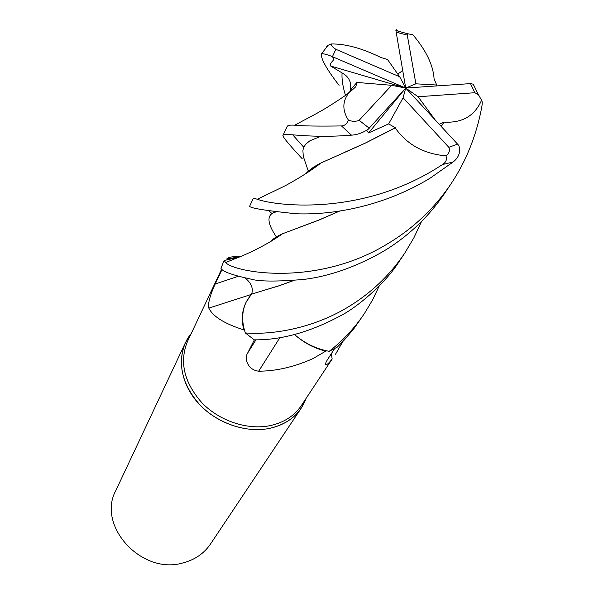 <?xml version="1.0" encoding="UTF-8"?>
<svg xmlns="http://www.w3.org/2000/svg" width="594" height="594" viewBox="0 0 594 594"><rect width="100%" height="100%" fill="white"/><g stroke="black" fill="none" stroke-linecap="round" stroke-linejoin="round"><path stroke-width="0.89" d="M221.644 269.149L187.548 341.312C179.18 361.791 183.954 382.269 201.871 402.739C219.416 420.96 247.253 430.249 269.876 425.683C283.732 422.698 294.178 416.052 301.232 405.739L332.172 358.976C329.076 362.956 327.012 364.872 325.972 364.723C325.178 364.211 325.712 362.474 327.584 359.511L334.496 348.775M379.232 285.944L372.445 300.163L364.352 313.625C354.432 328.289 342.708 340.852 329.195 351.314C316.847 349.079 305.635 343.77 295.552 335.41L294.468 334.474C303.645 342.656 314.055 348.225 325.72 351.158L312.793 358.702C294.045 366.995 276.01 371.161 258.68 371.191C247.297 369.854 244.275 358.108 247.572 353.207L254.388 339.85M251.604 294.342C243.028 303.913 240.399 315.756 243.733 329.848L244.579 330.643M243.733 329.848C224.584 323.782 212.949 316.543 208.821 308.115C207.232 302.391 212.756 289.13 215.221 284.014L222.03 269.476M240.251 256.697L226.7 258.977C228.593 257.091 232.803 256.348 239.345 256.734M185.484 342.545L191.261 333.457C176.923 350.668 178.237 378.541 195.656 400.096C213.001 421.673 244.238 433.583 269.357 428.423C283.427 425.378 294.052 418.621 301.232 408.145L306.14 398.366C300.2 414.122 287.942 424.138 269.357 428.423C246.324 433.108 217.976 423.671 200.104 405.115C181.861 384.281 176.99 363.424 185.484 342.545L115.837 490.525C96.495 525.601 141.543 575.274 182.945 562.926C194.817 559.815 203.98 553.556 210.432 544.134L301.232 408.145M251.143 294.49L208.821 308.115M325.72 351.158L326.641 350.824M279.96 337.518L258.68 371.191M331.296 353.742L332.172 358.976M342.738 341.684L335.521 354.224M346.851 307.789C312.882 328.029 273.337 335.075 245.329 332.944L254.269 339.85C281.883 340.132 311.241 331.779 342.352 314.79C356.348 307.469 384.949 284.377 399.443 261.078L404.588 253.371C389.419 275.794 370.173 293.926 346.851 307.789M441.127 126.166L444.134 122.112C462.236 123.151 474.725 115.852 481.593 100.223C482.387 101.21 482.41 103.683 481.667 107.64C476.284 135.907 466.045 161.338 450.957 183.94C434.259 208.487 413.35 228.311 388.209 243.414C316.357 287.882 233.895 272.238 225.646 262.555L224.138 260.528L239.352 257.053M224.02 260.669L220.961 268.332C222.312 271.488 232.157 275.052 250.49 279.024C258.984 281.586 276.804 281.719 303.942 279.41C329.492 276.262 355.828 266.988 382.959 251.589C407.87 236.672 428.564 217.07 445.04 192.798L445.396 192.263M339.07 85.336C326.997 69.691 321.072 59.289 321.302 54.128L321.399 53.957C322.007 53.297 325.126 53.965 330.754 55.977C338.387 60.053 328.957 61.085 330.658 66.023L342.085 72.928C349.161 76.782 351.826 82.588 350.089 90.34L356.912 82.432L355.821 86.746L348.455 93.377C342.337 101.685 342.337 110.633 348.455 120.218C346.785 123.96 344.461 125.861 341.491 125.935C318.503 126.284 302.918 126.047 294.75 125.215C290.236 124.896 287.726 125.289 287.214 126.411L282.893 135.581C283.925 132.076 305.524 138.736 350.898 135.217L351.492 135.165C357.343 134.764 362.927 132.774 368.25 129.195L405.709 88.053L418.109 96.748L434.489 119.023M397.624 30.925C396.569 29.455 395.99 29.329 395.901 30.539L405.709 88.053L399.688 76.789L387.533 59.482L380.88 57.492C362.147 48.307 345.663 43.793 331.43 43.963L328.074 45.263L326.358 47.052M395.322 127.74L395.233 127.933C406.957 144.594 423.856 153.898 445.923 155.836C447.215 159.355 446.094 162.251 442.537 164.531L436.345 168.481C357.67 217.077 273.195 205.353 257.336 199.25L253.438 198.173L249.688 206.14C249.324 207.997 264.79 210.536 296.094 213.758C330.331 215.206 382.039 207.403 430.138 178.148L453.081 162.028C458.939 157.388 460.855 151.871 458.813 145.485L405.709 88.053L368.57 132.937L388.654 123.894L395.322 127.74L365.199 143.132L344.045 152.554M269.305 211.115L271.941 213.595M302.264 158.791C289.582 145.151 283.123 137.414 282.893 135.581M292.738 134.868L303.72 147.208M245.329 332.944C241.565 321.807 241.81 311.598 246.05 302.316L251.462 294.134L279.329 285.729L293.844 280.472M251.656 294.067C253.46 288.157 251.247 282.803 245.025 278.022M329.195 351.314L337.266 347.134L344.327 339.998L354.054 328.46L364.352 313.625M436.649 85.93L436.739 85.016L434.088 78.987C433.271 65.243 426.188 50.483 412.837 34.704L407.811 33.791L407.284 35.105L396.087 32.173M421.488 221.517L413.892 237.793L404.588 253.378M418.109 96.748L474.873 92.716L478.526 94.869L473.195 84.185L470.47 83.606L405.709 88.053L403.103 97.758L448.841 147.319C450.133 150.69 449.153 153.527 445.923 155.836M293.555 280.494L279.522 285.61L262.8 290.696M351.834 89.731L347.104 94.327M317.382 165.065L317.686 165.481M349.45 92.167L347.839 93.815M271.079 241.29L276.284 237.125L282.313 233.947M300.609 226.893L318.956 220.025L339.508 211.041M439.36 124.257L443.985 121.918M444.134 122.112L441.29 126.336M339.857 210.989L318.77 220.151L282.655 233.702C277.019 236.16 273.002 238.788 270.597 241.572M366.713 130.309L368.57 132.937M320.656 163.246L312.578 168.035L306.511 173.158M395.233 127.933L365.035 143.265L321.072 162.927C314.345 166.305 309.296 169.839 305.932 173.522M311.226 170.062L310.707 169.372M402.695 70.56L397.794 74.087M478.526 94.869L481.593 100.223M356.912 82.432L391.676 85.313L359.155 120.292C356.044 121.666 352.48 121.636 348.455 120.211M388.654 123.894L403.103 97.758M399.688 76.789L335.862 49.287C332.647 47.32 331.17 45.545 331.43 43.963M330.754 55.977L405.709 88.053L391.676 85.313M330.658 66.023L405.709 88.053L415.889 83.813L407.284 35.105M436.739 85.016L415.889 83.813M238.053 276.373L215.221 284.014M255.947 339.835L247.572 353.207M442.537 164.531L453.081 162.028M341.491 125.935L351.492 135.165M342.085 72.921C341.632 79.039 342.768 86.553 345.508 95.456M275.326 212.132C266.543 214.516 266.892 222.78 276.381 236.932M276.433 237.036L276.782 237.711M320.879 136.316L309.994 140.726L305.583 144.275L303.319 148.389L302.903 150.802L303.304 156.445L308.316 171.131M308.427 171.414L308.59 171.822M474.873 92.716L470.47 83.606M359.155 120.292L369.26 128.222M335.862 49.287L332.44 56.653M448.841 147.319L457.766 144.067M325.72 363.231L325.972 364.723M348.455 93.377C320.047 112.808 316.557 113.202 294.75 125.215M274.643 239.092L274.339 238.409M274.302 238.261L276.01 237.154M282.655 233.702C274.829 239.263 265.793 244.594 255.546 249.695C250.92 252.16 240.451 256.749 234.489 258.939L225.646 262.555M279.284 235.432L279.477 235.915M308.234 172.052L308.531 171.169M308.769 170.73L312.036 168.236M321.072 162.927C311.917 170.055 300.029 177.628 285.432 185.662L257.336 199.25M395.901 30.539L407.811 33.791M445.04 192.798L450.957 183.94M321.399 53.957L328.074 45.263"/></g></svg>

